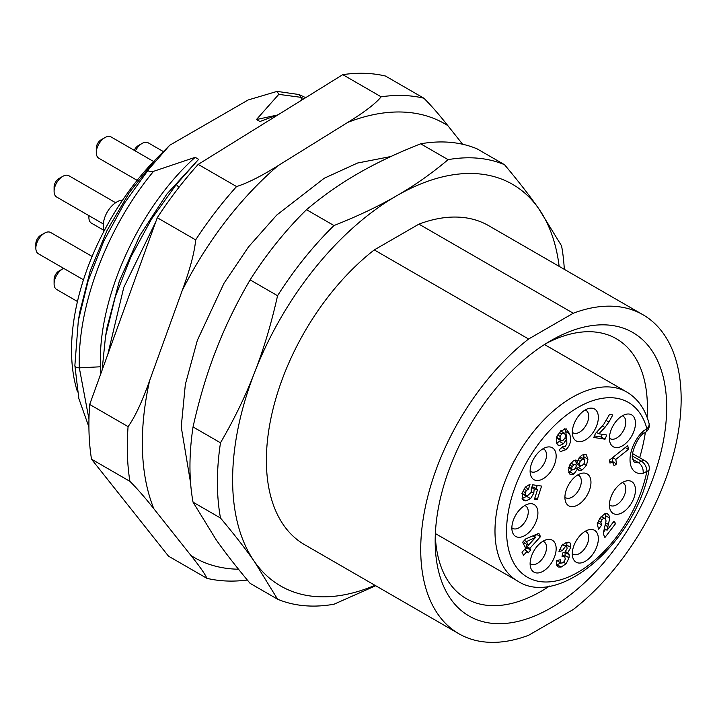 <?xml version="1.0" encoding="UTF-8"?>
<svg xmlns="http://www.w3.org/2000/svg" width="717" height="717" viewBox="0 0 717 717"><rect width="100%" height="100%" fill="white"/><g stroke="black" fill="none" stroke-linecap="round" stroke-linejoin="round"><path stroke-width="1.08" d="M358.016 173.532C375.878 163.144 396.761 153.232 420.655 143.803L448.098 159.649C431.751 173.451 414.587 185.506 396.6 195.813C378.737 206.2 357.855 216.113 333.97 225.541L306.517 209.696C322.865 195.893 340.037 183.839 358.016 173.532M374.991 585.323A231.896 133.891 -60 0 1 254.589 561.814L277.56 599.197L250.108 583.351C236.269 566.851 224.905 552.251 216.005 539.543L193.043 502.169A245.537 141.76 120 0 1 193.043 426.947C199.326 398.831 206.989 373.243 216.005 350.192C224.905 327.051 236.278 303.614 250.108 279.872L277.56 295.718C271.268 323.833 263.614 349.421 254.589 372.473A231.896 133.891 -60 0 1 396.6 195.813A231.896 133.891 -60 0 1 538.61 208.495C529.711 195.777 518.346 181.177 504.508 164.686L477.065 148.84A245.537 141.76 120 0 0 420.655 143.803M306.517 209.696A245.537 141.76 120 0 0 250.108 279.872M277.56 295.718A245.537 141.76 -60 0 1 333.97 225.541M564.315 269.341A245.537 141.76 -60 0 0 561.572 245.868L538.61 208.495A231.896 133.891 -60 0 1 559.152 266.357M193.043 502.169L220.486 518.015C234.334 534.506 245.698 549.114 254.589 561.814A231.896 133.891 -60 0 1 254.589 372.473C245.689 395.614 234.325 419.051 220.486 442.792L193.043 426.947M643.006 314.772L488.68 225.676A184.152 106.322 120 0 0 418.934 224.125L374.265 249.91A184.152 106.322 120 0 0 266.383 460.341A184.152 106.322 120 0 0 304.528 544.642L458.853 633.738A184.152 106.322 -60 0 1 420.718 549.437A184.152 106.322 -60 0 1 528.599 339.016L573.268 313.23A184.152 106.322 -60 0 1 643.006 314.772A184.152 106.322 -60 0 1 681.15 399.082A184.152 106.322 -60 0 1 573.268 609.504L528.599 635.289A184.152 106.322 -60 0 1 458.853 633.738M448.098 159.649A245.537 141.76 -60 0 1 504.508 164.686M277.56 599.197A245.537 141.76 -60 0 0 333.97 604.234L375.708 585.735M220.486 518.015A245.537 141.76 -60 0 1 220.486 442.792M374.265 249.91L528.599 339.016M493.054 391.921A163.691 94.51 120 0 0 435.183 541.084A163.691 94.51 120 0 0 550.934 607.917A163.691 94.51 120 0 0 608.805 556.598A163.691 94.51 120 0 0 662.741 375.116A163.691 94.51 120 0 0 550.934 340.602L550.934 340.602A163.691 94.51 120 0 0 493.054 391.921M573.268 313.23L418.934 224.125M435.291 535.339A150.05 86.632 120 0 0 466.265 598.641A150.05 86.632 120 0 0 541.29 591.211A150.05 86.632 120 0 0 549.572 586.049M639.681 457.724A150.05 86.632 120 0 0 645.372 432.387M647.066 417.186A150.05 86.632 120 0 0 616.315 338.738A150.05 86.632 120 0 0 546.004 343.568M537.911 512.96A18.418 10.63 120 0 0 528.671 503.908A18.418 10.63 120 0 0 511.866 527.999A18.418 10.63 120 0 0 512.431 532.041A18.418 10.63 120 0 0 526.798 534.255A18.418 10.63 120 0 0 537.911 512.96M556.159 456.2A18.418 10.63 120 0 0 546.919 447.139A18.418 10.63 120 0 0 530.114 471.23A18.418 10.63 120 0 0 530.679 475.272A18.418 10.63 120 0 0 545.045 477.486A18.418 10.63 120 0 0 556.159 456.2M598.345 417.411A18.418 10.63 120 0 0 589.105 408.358A18.418 10.63 120 0 0 572.3 432.441A18.418 10.63 120 0 0 572.865 436.483A18.418 10.63 120 0 0 587.232 438.696A18.418 10.63 120 0 0 598.345 417.411M635.459 423.281A18.418 10.63 120 0 0 626.21 414.229A18.418 10.63 120 0 0 609.414 438.32A18.418 10.63 120 0 0 609.97 442.362A18.418 10.63 120 0 0 624.346 444.567A18.418 10.63 120 0 0 635.459 423.281M590.96 482.335A18.418 10.63 120 0 0 581.72 473.283A18.418 10.63 120 0 0 564.915 497.374A18.418 10.63 120 0 0 565.48 501.407A18.418 10.63 120 0 0 579.847 503.621A18.418 10.63 120 0 0 590.96 482.335M635.459 490.007A18.418 10.63 120 0 0 626.21 480.955A18.418 10.63 120 0 0 609.414 505.046A18.418 10.63 120 0 0 609.97 509.088A18.418 10.63 120 0 0 624.346 511.302A18.418 10.63 120 0 0 635.459 490.007M598.345 538.736A18.418 10.63 120 0 0 589.105 529.684A18.418 10.63 120 0 0 572.3 553.766A18.418 10.63 120 0 0 572.865 557.808A18.418 10.63 120 0 0 587.232 560.022A18.418 10.63 120 0 0 598.345 538.736M556.159 548.657A18.418 10.63 120 0 0 546.919 539.605A18.418 10.63 120 0 0 530.114 563.696A18.418 10.63 120 0 0 530.679 567.739A18.418 10.63 120 0 0 545.045 569.952A18.418 10.63 120 0 0 556.159 548.657M604.924 537.517L615.661 523.509L613.913 521.313L607.084 530.221L609.764 518.122L608.724 514.716L607.702 513.811L604.906 513.704L600.192 517.674L597.216 523.93L598.587 529.137L601.796 524.943L600.837 522.209L601.93 519.664L603.831 518.221L605.426 518.803L606.062 520.936L603.696 531.476A12.279 7.089 120 0 0 603.714 534.801L604.924 537.517M601.079 516.141L605.426 518.803M614.075 465.871L616.593 463.863L615.795 459.418L628.442 449.38L627.751 445.571L609.441 460.117L609.97 463.092L612.031 462.456L613.214 463.182L614.075 465.871M609.602 461.058L613.214 463.182M562.352 554.904L564.449 556.114L565.319 559.009L564.073 561.68L562.092 563.06L560.963 562.988L560.443 559.699L556.786 560.604L556.58 565.068L558.229 566.995L561.133 567.048L566.143 563.75L569.038 557.79L569.173 554.761L567.667 552.861L570.786 547.421L570.275 543.127L569.567 542.518L566.502 542.348L561.778 545.467L558.991 551.534L562.307 550.71L565.534 546.327L566.896 546.721L567.048 548.738L564.808 552.269L562.773 552.941L562.029 556.383L564.826 556.258L562.361 554.841M567.801 552.941L565.561 551.642M562.702 544.185L566.896 546.721M525.66 538.942L522.639 542.258L525.66 548.254L522.003 552.278L523.527 555.299L527.183 551.274L528.044 552.968L530.714 550.038L529.863 548.335L540.51 536.639L538.834 533.314L525.66 538.942M530.051 484.199L525.301 487.166L522.442 492.615L522.173 498.826L523.58 500.457L525.919 500.923L530.571 498.62L533.771 493.233L534.183 488.976L537.571 489.451L534.344 499.543L537.329 499.382L541.586 486.063L532.704 484.8L531.216 489.048L531.261 492.355L527.103 496.047L525.194 495.124L525.247 492.579L526.35 490.509L528.483 489.102L530.051 484.199M559.045 449.98L560.443 451.629L565.91 449.667C570.302 445.687 571.557 440.408 569.657 433.839L566.089 428.829L560.748 430.98L556.849 436.734L556.544 442.855L558.158 445.302L559.296 445.633L563.508 443.751L566.753 438.876L566.842 443.796L565.193 446.574L562.693 446.673L559.045 449.98M566.824 429.133L566.089 428.829M562.585 446.772L563.195 447.121L562.693 446.673M605.031 439.198L606.788 434.995L598.901 433.776L604.888 427.484L608.912 422.062L612.82 414.928L609.531 414.417L603.66 424.464L595.415 433.543L593.784 437.469L605.031 439.198L601.178 436.976L594.42 435.936M585.923 454.444L582.141 455.017L579.542 457.222L577.552 461.354L576.567 460.224L573.681 460.592L569.961 464.562L568.518 470.271L570.033 474.457L573.833 474.098L577.624 468.873L579.677 470.63L582.258 469.877L586.389 465.494L587.976 459.194L586.139 454.551M578.951 470.406L578.269 469.823M632.708 459.319L638.515 462.671A19.099 11.024 -60 0 1 633.98 461.838L632.448 457.383C631.032 455.161 636.203 439.171 642.629 434.063L643.158 431.087A27.282 15.747 120 0 0 630.028 459.776A27.282 15.747 120 0 0 643.158 473.31L646.895 471.338A8.183 4.929 -117.8 0 0 641.356 461.174L632.43 456.021M632.627 453.655L645.201 460.914A8.183 4.723 -60 0 0 641.356 461.174L638.515 462.671C641.93 465.118 643.481 468.667 643.158 473.31M511.866 527.811A12.96 7.484 120 0 0 512.619 528.366A12.96 7.484 120 0 0 522.612 524.889A12.96 7.484 120 0 0 528.268 511.848A12.96 7.484 120 0 0 525.579 505.915A12.96 7.484 120 0 0 524.727 505.539M530.114 471.042A12.96 7.484 120 0 0 530.867 471.598A12.96 7.484 120 0 0 540.851 468.12A12.96 7.484 120 0 0 546.515 455.08A12.96 7.484 120 0 0 543.827 449.147A12.96 7.484 120 0 0 542.975 448.77M572.3 432.261A12.96 7.484 120 0 0 573.053 432.808A12.96 7.484 120 0 0 583.046 429.34A12.96 7.484 120 0 0 588.702 416.299A12.96 7.484 120 0 0 586.013 410.366A12.96 7.484 120 0 0 585.162 409.981M609.414 438.132A12.96 7.484 120 0 0 610.167 438.679A12.96 7.484 120 0 0 620.151 435.21A12.96 7.484 120 0 0 625.807 422.17A12.96 7.484 120 0 0 623.127 416.236A12.96 7.484 120 0 0 622.275 415.86M564.924 497.186A12.96 7.484 120 0 0 565.677 497.732A12.96 7.484 120 0 0 575.661 494.264A12.96 7.484 120 0 0 581.317 481.224A12.96 7.484 120 0 0 578.637 475.29A12.96 7.484 120 0 0 577.777 474.914M609.414 504.858A12.96 7.484 120 0 0 610.167 505.413A12.96 7.484 120 0 0 620.151 501.936A12.96 7.484 120 0 0 625.807 488.895A12.96 7.484 120 0 0 623.127 482.962A12.96 7.484 120 0 0 622.275 482.586M572.3 553.587A12.96 7.484 120 0 0 573.053 554.133A12.96 7.484 120 0 0 583.046 550.665A12.96 7.484 120 0 0 588.702 537.625A12.96 7.484 120 0 0 586.013 531.691A12.96 7.484 120 0 0 585.162 531.315M530.114 563.508A12.96 7.484 120 0 0 530.867 564.064A12.96 7.484 120 0 0 540.851 560.586A12.96 7.484 120 0 0 546.515 547.546A12.96 7.484 120 0 0 543.827 541.613A12.96 7.484 120 0 0 542.975 541.236M605.605 529.361L603.642 531.915M615.661 523.509L613.286 522.137M601.796 524.943L597.942 522.72L597.279 523.58M597.628 522.263L597.942 522.72M605.48 513.524L605.498 518.902M607.084 530.221L604.297 528.608M616.593 463.863L612.739 461.64L611.942 462.268M628.442 449.38L625.26 447.551M615.795 459.418L612.623 457.589M612.085 458.011L612.739 461.64M556.876 560.577L560.963 562.988M562.307 550.71L559.672 549.195M567.03 542.231L566.582 546.426M565.148 552.027L564.987 556.374M560.882 562.944L556.553 564.96M540.51 536.639L536.657 534.416L534.434 536.854M529.863 548.335L526 546.112L526.861 547.806L524.907 549.957M527.282 544.705L526 546.112M530.714 550.038L526.861 547.806M527.183 551.274L524.387 549.652M523.553 541.254L524.477 543.083L528.339 545.314L526.457 541.577L535.491 537.463L528.339 545.314M535.491 537.463L532.785 535.895M526.457 541.577L524.36 540.376M525.247 487.228L528.483 489.102M537.329 499.382L534.855 497.948M537.212 485.445L536.191 488.653M537.571 489.451L533.717 487.228L531.942 486.977M531.736 487.56L534.183 488.976M527.04 496.047L522.057 498.7M562.693 446.825L560.416 448.734M566.753 438.876L565.059 437.89M560.667 440.453L556.679 443.285M564.664 428.775L565.794 431.607L566.573 438.768M556.258 437.02L557.593 438.607M561.447 440.83L560.111 439.252L560.094 436.429L561.716 433.848L563.876 432.925L565.283 434.636L565.193 437.567L563.535 439.987L561.447 440.83L557.199 438.454M560.649 431.069L564.297 433.077L560.434 430.854M602.289 434.305L601.178 436.976M598.901 433.776L596.598 432.45M577.624 468.873L575.769 467.807M572.238 469.895L568.751 472.44M577.552 461.354L575.213 460M583.772 454.318L583.97 459.032M580.483 466.041L578.395 467.645L575.823 468.407M575.778 460.323L576.28 463.693M580.241 456.89L584.104 459.113L584.866 460.914L584.167 463.523L582.034 465.62L580.116 465.907L579.417 464.042L580.125 461.416L582.061 459.445L584.149 459.14L580.295 456.908M580.125 465.916L576.253 463.675L580.125 465.916M572.309 469.931L571.637 468.533L572.247 466.48L573.95 464.822L575.67 464.464L576.298 465.844L575.652 467.995L574.03 469.599L572.309 469.931L568.348 467.654M342.762 74.649A265.998 153.581 120 0 1 385.486 76.047L423.881 98.211A265.998 153.581 -60 0 0 381.148 96.813L342.762 74.649L198.179 164.399A265.998 153.581 120 0 0 157.265 217.717L89.688 404.46L128.074 426.624A265.998 153.581 -60 0 0 127.429 454.945A265.998 153.581 -60 0 0 129.894 481.331L91.498 459.167L168.495 556.159L206.89 578.323C205.277 574.389 199.989 566.806 191.009 555.558L153.868 508.774A250.448 144.601 -60 0 1 149.62 380.628L182.217 290.546A250.448 144.601 -60 0 1 225.183 221.885A250.448 144.601 -60 0 1 278.035 165.681L347.781 122.383A250.448 144.601 -60 0 1 447.856 125.654L462.617 144.251M423.881 98.211C431.06 105.363 439.055 114.505 447.856 125.654M381.148 96.813C375.681 103.553 364.559 112.076 347.781 122.383M198.179 164.399L236.565 186.563C247.616 183.05 261.436 176.086 278.035 165.681M236.565 186.563A265.998 153.581 -60 0 0 215.279 212.178A265.998 153.581 -60 0 0 195.66 239.881C194.585 252.16 190.104 269.045 182.217 290.546M195.66 239.881L157.265 217.717M128.074 426.624C134.724 417.563 141.903 402.237 149.62 380.628M129.894 481.331C137.072 488.483 145.067 497.634 153.868 508.774M247.338 580.035A265.998 153.581 -60 0 1 206.89 578.323M89.688 404.46A265.998 153.581 120 0 0 89.033 432.781A265.998 153.581 120 0 0 91.498 459.167M178.909 187.406L176.319 184.475L198.627 159.326L166.9 194.011L139.788 235.552L119.345 281.037L107.039 327.561M100.81 373.718L100.479 366.781C97.548 297.94 139.412 206.998 195.176 157.328L198.627 159.326M195.176 157.328L153.555 171.336C149.109 172.259 147.639 171.408 149.118 168.773L169.669 145.282L155.795 159.21A186.886 107.9 120 0 0 71.539 350.075A186.886 107.9 120 0 0 77.481 391.876M277.058 91.391L278.788 94.366L301.086 97.351L298.953 94.527L277.058 91.391L248.172 99.959L169.669 145.282M278.788 94.366L256.471 119.515L276.771 115.177M278.348 114.639L259.93 121.514L256.471 119.515M304.08 98.659L301.086 97.351L301.472 100.281M155.795 159.21L129.32 192.577L107.03 230.489L90.225 270.874L79.856 311.734M102.092 370.187L105.524 336.425L115.312 296.677L130.915 256.928L151.574 218.963L176.319 184.475M104.225 230.533L91.444 223.148A12.279 7.089 -60 0 1 88.899 217.529A12.279 7.089 -60 0 1 89.033 215.718M88.899 215.638L88.899 217.529M134.267 150.337A6.82 3.935 -60 0 1 138.22 145.668L142.074 143.445A12.279 7.089 -60 0 1 148.213 142.835L163.225 151.502M135.37 150.973A12.279 7.089 -60 0 1 142.074 143.445M137.153 180.352L98.829 158.224A12.279 7.089 -60 0 1 96.284 152.604A12.279 7.089 -60 0 1 104.969 137.574A12.279 7.089 -60 0 1 111.108 136.965L153.599 161.495M104.969 137.574L101.106 139.797A6.82 3.935 -60 0 0 96.284 148.15L96.284 152.604M122.58 200.142A19.099 11.024 120 0 0 120.519 200.428A19.099 11.024 120 0 0 106.761 212.931A19.099 11.024 120 0 0 104.279 230.641M103.338 223.973L56.643 197.014A12.279 7.089 -60 0 1 54.098 191.394A12.279 7.089 -60 0 1 62.773 176.355A12.279 7.089 -60 0 1 68.913 175.746L115.616 202.714M62.773 176.355L58.919 178.587A6.82 3.935 -60 0 0 54.098 186.94L54.098 191.394M83.477 279.809L38.395 253.782A12.279 7.089 -60 0 1 35.85 248.163A12.279 7.089 -60 0 1 44.535 233.124A12.279 7.089 -60 0 1 50.674 232.514L92.108 256.444M44.535 233.124L40.672 235.355A6.82 3.935 -60 0 0 35.85 243.708L35.85 248.163M77.454 301.498L56.643 289.48A12.279 7.089 -60 0 1 54.098 283.86A12.279 7.089 -60 0 1 62.773 268.821A12.279 7.089 -60 0 1 63.661 268.364M62.773 268.821L58.919 271.053A6.82 3.935 -60 0 0 54.098 279.406L54.098 283.86M626.721 392.002A109.127 63.006 120 0 0 517.584 455.008A109.127 63.006 120 0 0 517.593 581.021C559.332 608.948 636.615 540.923 649.127 469.635A8.183 3.343 -168.5 0 1 646.895 471.338A100.945 58.283 120 0 1 537.006 581.003A100.945 58.283 120 0 1 537.006 445.965A100.945 58.283 120 0 1 646.895 428.739A8.183 5.79 -15 0 0 649.01 423.29C645.103 408.914 637.664 398.482 626.721 392.002L544.49 344.527M642.495 434.197L645.461 432.333A8.183 4.517 -122.1 0 0 646.895 428.739L643.158 431.087M603.831 518.221L601.052 516.625M601.93 519.664L599.681 518.364M600.837 522.209L598.265 520.73M608.724 514.716L606.519 513.444M609.764 518.122L605.91 515.899M608.473 524.477L605.811 522.935M605.256 525.158L607.828 526.645M562.567 556.249L562.119 555.98M565.534 546.327L562.549 544.606M570.275 543.127L568.653 542.195M570.786 547.421L566.932 545.189M569.173 554.761L565.31 552.529M569.038 557.79L565.184 555.567M566.143 563.75L563.544 562.253M561.133 567.048L557.279 564.817M526.35 490.509L523.948 489.119M525.247 492.579L522.935 491.244M525.194 495.124L522.209 493.404M533.771 493.233L531.405 491.862M530.571 498.62L526.717 496.388M525.919 500.923L522.137 498.745M565.91 449.667L562.056 447.444M563.508 443.751L559.645 441.52M559.296 445.633L557.27 444.459M569.657 433.839L565.794 431.607M560.111 439.252L556.679 437.262M560.094 436.429L557.602 434.995M561.716 433.848L559.314 432.459M608.912 422.062L606.268 420.538M604.888 427.484L602.441 426.077M573.833 474.098L569.979 471.876M587.976 459.194L584.122 456.962M586.389 465.494L583.844 464.033M582.258 469.877L578.395 467.645M579.417 464.042L575.554 461.82M580.125 461.416L577.965 460.162M582.061 459.445L579.148 457.76M572.103 469.814L568.751 467.878M571.637 468.533L568.966 466.991M572.247 466.48L569.719 465.028M573.95 464.822L570.911 463.065M238.483 569.217A250.448 144.601 -60 0 1 191.009 555.558M79.892 311.519L78.323 320.714L74.873 365.518L78.323 320.714L88.11 280.965L103.714 241.217L124.373 203.261L149.118 168.773M74.882 365.285C74.998 366.925 76.477 367.785 79.318 367.848C77.167 305.881 107.433 226.841 153.555 171.336M88.962 419.14L79.318 367.848L100.479 366.781M107.792 354.431L123.772 287.436L155.732 221.965M435.362 533.547L517.593 581.021M649.127 469.635A8.183 8.183 0 0 0 645.201 460.914M645.461 432.333A8.183 8.183 0 0 0 649.01 423.29M612.632 462.671L609.575 460.906M525.794 495.806L521.931 493.574M390.882 156.521L357.577 163.019L324.299 178.21L276.726 215.064L248.476 246.944L223.991 283.278L197.363 340.297L185.345 384.411L181.231 426.92L190.57 482.756M105.524 336.425L107.093 327.23M74.873 365.518L78.852 398.616L88.908 426.982M299.186 94.608L305.675 97.673"/></g></svg>
